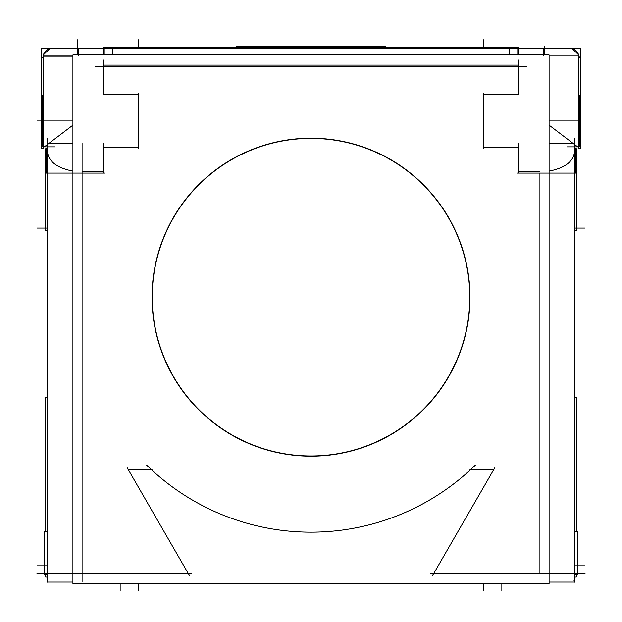 <?xml version="1.0" encoding="UTF-8"?>
<svg xmlns="http://www.w3.org/2000/svg" width="622" height="622" viewBox="0 0 622 622"><rect width="100%" height="100%" fill="white"/><g stroke="black" fill="none" stroke-linecap="round" stroke-linejoin="round"><path stroke-width="0.93" d="M574.487 151.869C573.453 161.549 564.986 167.963 549.086 171.104C564.986 167.963 573.453 161.549 574.487 151.869M518.336 65.116L103.664 65.116L518.336 65.116M578.615 55.218L578.374 54.324L578.615 55.218A8.638 8.638 -90 0 0 570.156 48.376M577.83 53.026L577.13 51.906L577.83 53.026M576.959 51.673L576.229 50.856L576.959 51.673M574.977 49.838L573.717 49.146L574.977 49.838M570.677 48.392L580.707 48.376L580.707 57.519L578.802 57.519A8.638 8.638 0 0 0 569.659 48.392L544.771 48.376L544.771 54.946M152.53 287.208A158.781 158.781 0 0 1 315.984 138.473A158.781 158.781 0 0 1 469.781 297.176A158.781 158.781 0 0 1 311 455.957A158.781 158.781 0 0 1 152.219 297.176A158.781 158.781 0 0 0 311 455.957A158.781 158.781 0 0 0 469.781 297.176A158.781 158.781 0 0 0 315.984 138.473A158.781 158.781 0 0 0 152.53 287.208A158.781 158.781 0 0 0 311 455.957A158.781 158.781 0 0 0 469.47 287.208M45.048 51.673L45.787 50.849L45.048 51.673M47.039 49.83L48.298 49.138L47.039 49.83M44.294 146.862L72.914 125.131L44.294 146.862M72.914 171.104C57.014 167.963 48.547 161.549 47.513 151.869C48.547 161.549 57.014 167.963 72.914 171.104M577.706 146.862L549.086 125.131L577.706 146.862M574.471 580.536L574.044 580.536M574.487 582.161L574.487 138.325M579.307 146.862L567.07 146.862M517.209 173.079L575.607 173.079L575.607 148.658M576.299 148.658L576.299 230.451L574.487 230.451M41.464 48.376L580.536 48.376M77.229 54.946L77.229 48.376M78.831 55.739L78.566 48.376L104.185 48.376L104.185 54.946M103.664 59.953L103.664 94.832M95.376 66.484L526.624 66.484M103.664 54.946L103.664 47.202L112.807 47.202L112.807 54.946M104.356 47.202L517.644 47.202M103.68 48.376L103.68 47.202M509.193 54.946L509.193 47.202L518.336 47.202L518.32 48.376M518.336 54.946L518.336 47.202M517.815 54.946L517.815 48.376L543.434 48.376L543.169 55.739M580.707 55.218L580.707 148.658L578.802 148.658L578.787 56.478M519.028 94.163L483.084 94.163M483.776 93.09L483.776 148.798M483.084 147.725L519.028 147.725M518.336 143.581L518.336 172.372M72.914 583.794L72.914 54.946L549.086 54.946L549.086 583.794L72.914 583.794M152.53 307.151A158.781 158.781 0 0 1 311 138.395A158.781 158.781 0 0 1 469.47 307.151M152.32 307.159A158.999 158.999 0 0 1 311 138.185A158.999 158.999 0 0 1 469.68 307.159M469.68 287.193A158.999 158.999 0 0 1 311 456.175A158.999 158.999 0 0 1 152.32 287.193M152.25 469.952L127.969 469.952M475.332 465.139A234.976 234.976 0 0 1 146.668 465.139M574.487 531.328L577.302 531.328L577.302 574.448L574.487 574.448M585.022 564.986L574.487 564.986M47.513 564.986L36.978 564.986M574.487 397.388L576.299 397.388L576.299 531.328M576.299 574.448L576.299 577.076L574.487 577.076M36.978 573.624L191.141 573.624M430.859 573.624L585.022 573.624M585.022 228.064L574.487 228.064M47.513 228.064L36.978 228.064M77.229 48.392L52.341 48.392A8.638 8.638 0 0 0 43.206 57.519L41.293 57.519L41.293 48.376L51.331 48.392M72.914 55.218L43.198 55.218L43.198 148.658L41.293 148.658L41.293 55.218M43.4 55.218A8.638 8.638 90 0 1 51.844 48.376M43.198 148.658L43.213 146.862M43.213 95.026L43.213 57.519M43.213 56.478L43.198 55.218M42.553 95.096L42.553 146.862M138.916 94.163L102.972 94.163M138.224 148.798L138.224 93.09M102.972 147.725L138.916 147.725M103.664 143.581L103.664 172.372M104.791 173.079L46.393 173.079L46.393 148.658M45.725 148.658L45.725 230.451L47.513 230.451M42.693 146.862L54.93 146.862M47.513 582.161L47.513 138.325M47.529 173.079L47.513 582.06L72.914 582.06M47.513 143.433L72.914 143.433M47.513 531.328L44.698 531.328L44.698 574.448L47.513 574.448M127.277 467.884L189.523 575.692M47.513 397.388L45.701 397.388L45.701 531.328M45.701 574.448L45.701 577.076L47.513 577.076M385.57 47.202L385.57 46.479L236.43 46.479L236.43 47.202M432.477 575.692L494.723 467.884M494.031 469.952L469.75 469.952M549.086 143.433L574.487 143.433M574.471 173.079L574.487 582.06L549.086 582.06M518.336 59.953L518.336 94.832M549.086 55.218L578.802 55.218M578.787 57.519L578.787 95.026M578.787 146.862L578.802 148.658M579.447 95.096L579.447 146.862M112.302 54.946L112.302 47.202M509.698 54.946L509.698 48.376L509.698 54.946M578.802 57.014L580.668 57.014M544.25 48.376L544.25 46.253M518.336 171.82L539.927 171.82M77.75 48.376L77.75 39.738M72.914 57.014L43.198 57.014L72.914 57.014M103.664 171.82L82.073 171.82M82.073 173.079L82.073 573.624L82.073 173.079M539.927 573.624L539.927 173.079L539.927 573.624M483.776 47.202L483.776 39.738M138.224 47.202L138.224 39.738M72.914 120.948L37.149 120.948M82.073 143.433L82.073 582.06M138.224 583.794L138.224 590.9M483.776 583.794L483.776 590.9M501.052 583.794L501.052 590.9M120.948 583.794L120.948 590.9M579.447 120.948L549.086 120.948M311 47.202L311 31.1L311 47.202M578.507 54.775L572.263 48.633M43.493 54.775L49.737 48.633"/></g></svg>
